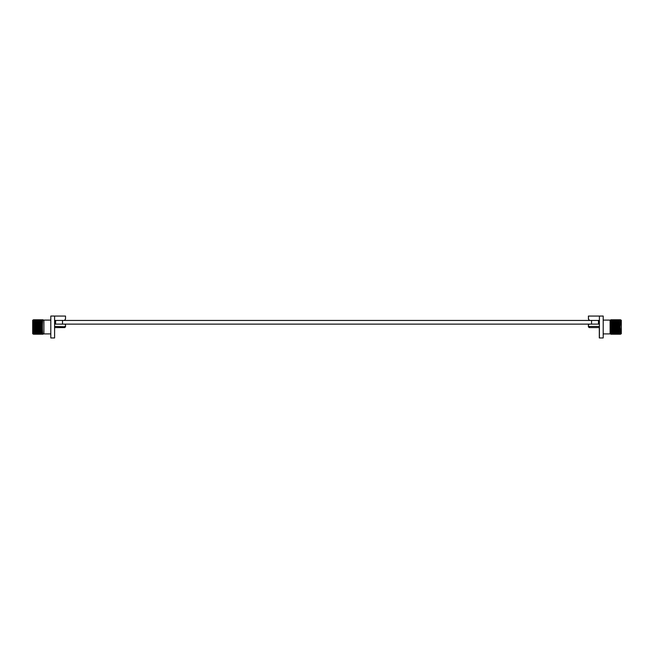 <?xml version="1.0" encoding="UTF-8"?>
<svg xmlns="http://www.w3.org/2000/svg" width="654" height="654" viewBox="0 0 654 654"><rect width="100%" height="100%" fill="white"/><g stroke="black" fill="none" stroke-linecap="round" stroke-linejoin="round"><path stroke-width="0.98" d="M54.601 320.444L598.459 320.444L598.459 324.122L55.606 324.122L55.606 320.444L54.601 320.444M54.601 326.444L65.523 326.804L65.523 324.948A0.85 0.85 0 0 0 64.877 324.122M619.902 333.785A7.243 0.629 90 0 0 620.131 334.243L620.221 334.243A7.243 0.629 90 0 1 619.591 327A7.243 0.629 90 0 1 620.221 319.757L620.131 319.757A7.243 0.629 90 0 0 619.902 320.215M618.986 333.785A7.243 0.629 90 0 0 619.207 334.243L619.297 334.243A7.243 0.629 90 0 1 618.668 327A7.243 0.629 90 0 1 619.297 319.757L619.207 319.757A7.243 0.629 90 0 0 618.986 320.215M618.063 333.785A7.243 0.629 90 0 0 618.283 334.243L618.382 334.243A7.243 0.629 90 0 1 617.744 327A7.243 0.629 90 0 1 618.382 319.757L618.283 319.757A7.243 0.629 90 0 0 618.063 320.215M617.147 333.785A7.243 0.629 90 0 0 617.368 334.243L617.458 334.243A7.243 0.629 90 0 1 616.828 327A7.243 0.629 90 0 1 617.458 319.757L617.368 319.757A7.243 0.629 90 0 0 617.147 320.215M616.223 333.785A7.243 0.629 90 0 0 616.444 334.243L616.542 334.243A7.243 0.629 90 0 1 615.904 327A7.243 0.629 90 0 1 616.542 319.757L616.444 319.757A7.243 0.629 90 0 0 616.223 320.215M615.308 333.785A7.243 0.629 90 0 0 615.528 334.243L615.618 334.243A7.243 0.629 90 0 1 614.989 327A7.243 0.629 90 0 1 615.618 319.757L615.528 319.757A7.243 0.629 90 0 0 615.308 320.215M614.384 333.785A7.243 0.629 90 0 0 614.605 334.243L614.695 334.243A7.243 0.629 90 0 1 614.065 327A7.243 0.629 90 0 1 614.695 319.757L614.605 319.757A7.243 0.629 90 0 0 614.384 320.215M613.468 333.785A7.243 0.629 90 0 0 613.689 334.243L613.779 334.243A7.243 0.629 90 0 1 613.15 327A7.243 0.629 90 0 1 613.779 319.757L613.689 319.757A7.243 0.629 90 0 0 613.468 320.215M612.545 333.785A7.243 0.629 90 0 0 612.765 334.243L612.855 334.243A7.243 0.629 90 0 1 612.226 327A7.243 0.629 90 0 1 612.855 319.757L612.765 319.757A7.243 0.629 90 0 0 612.545 320.215M611.621 333.785A7.243 0.629 90 0 0 611.85 334.243L611.94 334.243A7.243 0.629 90 0 1 611.31 327A7.243 0.629 90 0 1 611.94 319.757L611.85 319.757A7.243 0.629 90 0 0 611.621 320.215M610.705 333.785A7.243 0.629 90 0 0 610.926 334.243L611.016 334.243A7.243 0.629 90 0 1 610.386 327A7.243 0.629 90 0 1 611.016 319.757L610.926 319.757A7.243 0.629 90 0 0 610.705 320.215M599.309 316.07L603.201 316.054L603.201 337.946L599.309 337.946L599.309 327.597M599.309 320.444L598.459 320.444L599.309 320.444L599.309 324.098M588.387 316.07L588.477 318.457A1.987 1.987 0 0 0 590.464 320.444M590.374 320.444A1.987 1.987 0 0 1 588.387 318.457M589.033 324.122A0.85 0.85 0 0 0 588.387 324.948L588.387 326.804L588.477 324.948A0.85 0.85 0 0 1 589.123 324.122M589.18 324.098L588.387 324.948M598.459 320.444L599.399 320.444L598.459 320.444L599.399 320.444L598.459 320.444L599.399 320.444L598.459 320.444L599.399 320.444L598.459 320.444L599.399 320.444L598.459 320.444L599.399 320.444L598.459 320.444L599.399 320.444L598.459 320.444L598.459 324.098L599.399 324.098L598.459 324.098M33.223 333.785L32.7 333.785L32.7 320.215L33.223 320.215M33.428 334.186A7.194 0.629 -90 0 1 33.395 334.161A7.194 0.629 -90 0 1 33.321 334.031L33.199 333.72A6.875 0.597 -90 0 1 32.725 327A6.875 0.597 -90 0 1 33.199 320.28L33.321 319.969A7.194 0.629 -90 0 1 33.395 319.839A7.194 0.629 -90 0 1 33.428 319.814M33.321 334.031A7.194 0.629 -90 0 1 32.823 327A7.194 0.629 -90 0 1 33.321 319.969M34 333.785A7.243 0.629 -90 0 1 33.779 334.243L33.509 334.243A7.243 0.629 -90 0 1 33.452 334.219A7.243 0.629 -90 0 1 32.872 327A7.243 0.629 -90 0 1 33.452 319.781A7.243 0.629 -90 0 1 33.509 319.757L33.779 319.757A7.243 0.629 -90 0 1 34 320.215M33.779 334.243A7.243 0.629 -90 0 1 33.15 327A7.243 0.629 -90 0 1 33.779 319.757M34.139 333.785L33.779 333.785C33.019 334.112 33.019 319.888 33.779 320.215L34.139 320.215M34.343 334.186A7.194 0.629 -90 0 1 34.319 334.161A7.194 0.629 -90 0 1 34.237 334.031L34.114 333.72A6.875 0.597 -90 0 1 33.64 327A6.875 0.597 -90 0 1 34.114 320.28L34.237 319.969A7.194 0.629 -90 0 1 34.319 319.839A7.194 0.629 -90 0 1 34.343 319.814M34.237 334.031A7.194 0.629 -90 0 1 33.746 327A7.194 0.629 -90 0 1 34.237 319.969M34.924 333.785A7.243 0.629 -90 0 1 34.703 334.243L34.425 334.243A7.243 0.629 -90 0 1 34.368 334.219A7.243 0.629 -90 0 1 33.795 327A7.243 0.629 -90 0 1 34.368 319.781A7.243 0.629 -90 0 1 34.425 319.757L34.703 319.757A7.243 0.629 -90 0 1 34.924 320.215M34.703 334.243A7.243 0.629 -90 0 1 34.073 327A7.243 0.629 -90 0 1 34.703 319.757M35.063 333.785L34.703 333.785C33.943 334.112 33.943 319.888 34.703 320.215L35.063 320.215M35.267 334.186A7.194 0.629 -90 0 1 35.234 334.161A7.194 0.629 -90 0 1 35.161 334.031L35.038 333.72A6.875 0.597 -90 0 1 34.564 327A6.875 0.597 -90 0 1 35.038 320.28L35.161 319.969A7.194 0.629 -90 0 1 35.234 319.839A7.194 0.629 -90 0 1 35.267 319.814M35.161 334.031A7.194 0.629 -90 0 1 34.662 327A7.194 0.629 -90 0 1 35.161 319.969M35.839 333.785A7.243 0.629 -90 0 1 35.618 334.243L35.349 334.243A7.243 0.629 -90 0 1 35.291 334.219A7.243 0.629 -90 0 1 34.711 327A7.243 0.629 -90 0 1 35.291 319.781A7.243 0.629 -90 0 1 35.349 319.757L35.618 319.757A7.243 0.629 -90 0 1 35.839 320.215M35.618 334.243A7.243 0.629 -90 0 1 34.989 327A7.243 0.629 -90 0 1 35.618 319.757M35.978 333.785L35.618 333.785C34.858 334.112 34.858 319.888 35.618 320.215L35.978 320.215M36.183 334.186A7.194 0.629 -90 0 1 36.158 334.161A7.194 0.629 -90 0 1 36.076 334.031L35.954 333.72A6.875 0.597 -90 0 1 35.488 327A6.875 0.597 -90 0 1 35.954 320.28L36.076 319.969A7.194 0.629 -90 0 1 36.158 319.839A7.194 0.629 -90 0 1 36.183 319.814M36.076 334.031A7.194 0.629 -90 0 1 35.586 327A7.194 0.629 -90 0 1 36.076 319.969M36.763 333.785A7.243 0.629 -90 0 1 36.542 334.243L36.264 334.243A7.243 0.629 -90 0 1 36.207 334.219A7.243 0.629 -90 0 1 35.635 327A7.243 0.629 -90 0 1 36.207 319.781A7.243 0.629 -90 0 1 36.264 319.757L36.542 319.757A7.243 0.629 -90 0 1 36.763 320.215M36.542 334.243A7.243 0.629 -90 0 1 35.913 327A7.243 0.629 -90 0 1 36.542 319.757M37.106 334.186A7.194 0.629 -90 0 1 37.082 334.161A7.194 0.629 -90 0 1 37 334.031L36.542 333.785C35.782 334.112 35.782 319.888 36.542 320.215L36.902 320.215M37 319.969A7.194 0.629 -90 0 0 36.51 327A7.194 0.629 -90 0 0 37 334.031L36.877 333.72A6.875 0.597 -90 0 1 36.403 327A6.875 0.597 -90 0 1 36.877 320.28L37 319.969A7.194 0.629 -90 0 1 37.082 319.839A7.194 0.629 -90 0 1 37.106 319.814M37.687 333.785A7.243 0.629 -90 0 1 37.458 334.243L37.188 334.243A7.243 0.629 -90 0 1 37.131 334.219A7.243 0.629 -90 0 1 36.559 327A7.243 0.629 -90 0 1 37.131 319.781A7.243 0.629 -90 0 1 37.188 319.757L37.458 319.757A7.243 0.629 -90 0 1 37.687 320.215M37.458 334.243A7.243 0.629 -90 0 1 36.828 327A7.243 0.629 -90 0 1 37.458 319.757M37.826 333.785L37.458 333.785C36.698 334.112 36.698 319.888 37.458 320.215L37.826 320.215M38.022 334.186A7.194 0.629 -90 0 1 37.997 334.161A7.194 0.629 -90 0 1 37.924 334.031L37.793 333.72A6.875 0.597 -90 0 1 37.327 327A6.875 0.597 -90 0 1 37.793 320.28L37.924 319.969A7.194 0.629 -90 0 1 37.997 319.839A7.194 0.629 -90 0 1 38.022 319.814M37.924 334.031A7.194 0.629 -90 0 1 37.425 327A7.194 0.629 -90 0 1 37.924 319.969M38.602 333.785A7.243 0.629 -90 0 1 38.382 334.243L38.104 334.243A7.243 0.629 -90 0 1 38.055 334.219A7.243 0.629 -90 0 1 37.474 327A7.243 0.629 -90 0 1 38.055 319.781A7.243 0.629 -90 0 1 38.104 319.757L38.382 319.757A7.243 0.629 -90 0 1 38.602 320.215M38.382 334.243A7.243 0.629 -90 0 1 37.752 327A7.243 0.629 -90 0 1 38.382 319.757M38.741 333.785L38.382 333.785C37.621 334.112 37.621 319.888 38.382 320.215L38.741 320.215M38.946 334.186A7.194 0.629 -90 0 1 38.921 334.161A7.194 0.629 -90 0 1 38.839 334.031L38.717 333.72A6.875 0.597 -90 0 1 38.243 327A6.875 0.597 -90 0 1 38.717 320.28L38.839 319.969A7.194 0.629 -90 0 1 38.921 319.839A7.194 0.629 -90 0 1 38.946 319.814M38.839 334.031A7.194 0.629 -90 0 1 38.349 327A7.194 0.629 -90 0 1 38.839 319.969M39.526 333.785A7.243 0.629 -90 0 1 39.305 334.243L39.027 334.243A7.243 0.629 -90 0 1 38.97 334.219A7.243 0.629 -90 0 1 38.398 327A7.243 0.629 -90 0 1 38.97 319.781A7.243 0.629 -90 0 1 39.027 319.757L39.305 319.757A7.243 0.629 -90 0 1 39.526 320.215M39.305 334.243A7.243 0.629 -90 0 1 38.668 327A7.243 0.629 -90 0 1 39.305 319.757M39.665 333.785L39.305 333.785C38.537 334.112 38.537 319.888 39.305 320.215L39.665 320.215M39.861 334.186A7.194 0.629 -90 0 1 39.837 334.161A7.194 0.629 -90 0 1 39.763 334.031L39.641 333.72A6.875 0.597 -90 0 1 39.166 327A6.875 0.597 -90 0 1 39.641 320.28L39.763 319.969A7.194 0.629 -90 0 1 39.837 319.839A7.194 0.629 -90 0 1 39.861 319.814M39.763 334.031A7.194 0.629 -90 0 1 39.265 327A7.194 0.629 -90 0 1 39.763 319.969M40.442 333.785A7.243 0.629 -90 0 1 40.221 334.243L39.943 334.243A7.243 0.629 -90 0 1 39.894 334.219A7.243 0.629 -90 0 1 39.314 327A7.243 0.629 -90 0 1 39.894 319.781A7.243 0.629 -90 0 1 39.943 319.757L40.221 319.757A7.243 0.629 -90 0 1 40.442 320.215M40.221 334.243A7.243 0.629 -90 0 1 39.592 327A7.243 0.629 -90 0 1 40.221 319.757M40.581 333.785L40.221 333.785C39.461 334.112 39.461 319.888 40.221 320.215L40.581 320.215M40.785 334.186A7.194 0.629 -90 0 1 40.761 334.161A7.194 0.629 -90 0 1 40.679 334.031L40.556 333.72A6.875 0.597 -90 0 1 40.082 327A6.875 0.597 -90 0 1 40.556 320.28L40.679 319.969A7.194 0.629 -90 0 1 40.761 319.839A7.194 0.629 -90 0 1 40.785 319.814M40.679 334.031A7.194 0.629 -90 0 1 40.188 327A7.194 0.629 -90 0 1 40.679 319.969M41.366 333.785A7.243 0.629 -90 0 1 41.145 334.243L40.867 334.243A7.243 0.629 -90 0 1 40.81 334.219A7.243 0.629 -90 0 1 40.237 327A7.243 0.629 -90 0 1 40.81 319.781A7.243 0.629 -90 0 1 40.867 319.757L41.145 319.757A7.243 0.629 -90 0 1 41.366 320.215M41.145 334.243A7.243 0.629 -90 0 1 40.507 327A7.243 0.629 -90 0 1 41.145 319.757M41.504 333.785L41.145 333.785C40.376 334.112 40.376 319.888 41.145 320.215L41.504 320.215M41.709 334.186A7.194 0.629 -90 0 1 41.676 334.161A7.194 0.629 -90 0 1 41.603 334.031L41.48 333.72A6.875 0.597 -90 0 1 41.006 327A6.875 0.597 -90 0 1 41.48 320.28L41.603 319.969A7.194 0.629 -90 0 1 41.676 319.839A7.194 0.629 -90 0 1 41.709 319.814M41.603 334.031A7.194 0.629 -90 0 1 41.104 327A7.194 0.629 -90 0 1 41.603 319.969M42.281 333.785A7.243 0.629 -90 0 1 42.06 334.243L41.791 334.243A7.243 0.629 -90 0 1 41.733 334.219A7.243 0.629 -90 0 1 41.153 327A7.243 0.629 -90 0 1 41.733 319.781A7.243 0.629 -90 0 1 41.791 319.757L42.06 319.757A7.243 0.629 -90 0 1 42.281 320.215M42.06 334.243A7.243 0.629 -90 0 1 41.431 327A7.243 0.629 -90 0 1 42.06 319.757M42.42 333.785L42.06 333.785C41.3 334.112 41.3 319.888 42.06 320.215L42.42 320.215M42.624 334.186A7.194 0.629 -90 0 1 42.6 334.161A7.194 0.629 -90 0 1 42.518 334.031L42.396 333.72A6.875 0.597 -90 0 1 41.921 327A6.875 0.597 -90 0 1 42.396 320.28L42.518 319.969A7.194 0.629 -90 0 1 42.6 319.839A7.194 0.629 -90 0 1 42.624 319.814M42.518 334.031A7.194 0.629 -90 0 1 42.028 327A7.194 0.629 -90 0 1 42.518 319.969M43.205 333.785A7.243 0.629 -90 0 1 42.984 334.243L42.706 334.243A7.243 0.629 -90 0 1 42.649 334.219A7.243 0.629 -90 0 1 42.077 327A7.243 0.629 -90 0 1 42.649 319.781A7.243 0.629 -90 0 1 42.706 319.757L42.984 319.757A7.243 0.629 -90 0 1 43.205 320.215M42.984 334.243A7.243 0.629 -90 0 1 42.346 327A7.243 0.629 -90 0 1 42.984 319.757M43.9 333.785L42.984 333.785C42.216 334.112 42.216 319.888 42.984 320.215L43.9 320.215M50.799 333.9L43.9 333.9L43.9 320.1L50.799 320.1M50.799 337.946L50.799 316.054L54.601 316.054L54.601 337.946L50.799 337.946M63.536 320.444A1.987 1.987 0 0 0 65.523 318.457L65.523 316.07L54.601 316.07M54.601 324.098L55.606 324.098L54.601 324.098M65.523 324.899L64.73 324.098L65.523 324.899M620.605 334.161A7.194 0.629 90 0 1 619.918 327A7.194 0.629 90 0 1 620.605 319.839A7.194 0.629 90 0 1 620.679 319.969L620.777 320.215A6.875 0.597 90 0 0 620.074 327L620.679 320.215L621.3 320.215L621.3 333.785L620.679 333.785L620.09 327A6.875 0.597 90 0 0 620.777 333.785L620.679 334.031A7.194 0.629 90 0 1 620.605 334.161L620.548 334.219A7.243 0.629 90 0 0 620.572 334.186M620.572 319.814A7.243 0.629 90 0 0 620.548 319.781A7.243 0.629 90 0 0 620.491 319.757A7.243 0.629 90 0 0 619.861 327A7.243 0.629 90 0 0 620.491 334.243A7.243 0.629 90 0 0 620.548 334.219M620 320.215L619.166 327L620 333.785M619.681 334.161A7.194 0.629 90 0 1 619.003 327A7.194 0.629 90 0 1 619.681 319.839A7.194 0.629 90 0 1 619.763 319.969L619.861 320.215A6.875 0.597 90 0 0 619.158 327A6.875 0.597 90 0 0 619.853 333.785L619.763 334.031A7.194 0.629 90 0 1 619.681 334.161L619.632 334.219A7.243 0.629 90 0 0 619.657 334.186M619.657 319.814A7.243 0.629 90 0 0 619.632 319.781A7.243 0.629 90 0 0 619.575 319.757A7.243 0.629 90 0 0 618.946 327A7.243 0.629 90 0 0 619.575 334.243A7.243 0.629 90 0 0 619.632 334.219M619.076 320.215L618.251 327L619.076 333.785M618.766 334.161A7.194 0.629 90 0 1 618.079 327A7.194 0.629 90 0 1 618.766 319.839A7.194 0.629 90 0 1 618.839 319.969L618.937 320.215A6.875 0.597 90 0 0 618.234 327A6.875 0.597 90 0 0 618.937 333.785L618.839 334.031A7.194 0.629 90 0 1 618.766 334.161L618.709 334.219A7.243 0.629 90 0 0 618.733 334.186M618.733 319.814A7.243 0.629 90 0 0 618.709 319.781A7.243 0.629 90 0 0 618.651 319.757A7.243 0.629 90 0 0 618.022 327A7.243 0.629 90 0 0 618.651 334.243A7.243 0.629 90 0 0 618.709 334.219M618.161 320.215L617.327 327L618.161 333.785M617.842 334.161A7.194 0.629 90 0 1 617.163 327A7.194 0.629 90 0 1 617.842 319.839A7.194 0.629 90 0 1 617.924 319.969L618.022 320.215A6.875 0.597 90 0 0 617.319 327A6.875 0.597 90 0 0 618.014 333.785L617.924 334.031A7.194 0.629 90 0 1 617.842 334.161L617.793 334.219A7.243 0.629 90 0 0 617.817 334.186M617.817 319.814A7.243 0.629 90 0 0 617.793 319.781A7.243 0.629 90 0 0 617.736 319.757A7.243 0.629 90 0 0 617.098 327A7.243 0.629 90 0 0 617.736 334.243A7.243 0.629 90 0 0 617.793 334.219M617.237 320.215L616.403 327L617.237 333.785M617.098 320.215L617.098 320.215A6.875 0.597 90 0 0 616.395 327A6.875 0.597 90 0 0 617.098 333.785L617 334.031A7.194 0.629 90 0 1 616.918 334.161L616.869 334.219A7.243 0.629 90 0 0 616.894 334.186M617 319.969A7.194 0.629 90 0 0 616.918 319.839A7.194 0.629 90 0 0 616.24 327A7.194 0.629 90 0 0 616.918 334.161M616.894 319.814A7.243 0.629 90 0 0 616.869 319.781A7.243 0.629 90 0 0 616.812 319.757A7.243 0.629 90 0 0 616.182 327A7.243 0.629 90 0 0 616.812 334.243A7.243 0.629 90 0 0 616.869 334.219M616.313 320.215L615.488 327L616.313 333.785M616.003 334.161A7.194 0.629 90 0 1 615.324 327A7.194 0.629 90 0 1 616.003 319.839A7.194 0.629 90 0 1 616.076 319.969L616.174 320.215A6.875 0.597 90 0 0 615.479 327A6.875 0.597 90 0 0 616.174 333.785L616.076 334.031A7.194 0.629 90 0 1 616.003 334.161L615.945 334.219A7.243 0.629 90 0 0 615.978 334.186M615.978 319.814A7.243 0.629 90 0 0 615.945 319.781A7.243 0.629 90 0 0 615.896 319.757A7.243 0.629 90 0 0 615.259 327A7.243 0.629 90 0 0 615.896 334.243A7.243 0.629 90 0 0 615.945 334.219M615.398 320.215L614.564 327L615.398 333.785M615.259 320.215L615.259 320.215A6.875 0.597 90 0 0 614.556 327A6.875 0.597 90 0 0 615.25 333.785L615.161 334.031A7.194 0.629 90 0 1 615.079 334.161L615.03 334.219A7.243 0.629 90 0 0 615.054 334.186M615.161 319.969A7.194 0.629 90 0 0 615.079 319.839A7.194 0.629 90 0 0 614.4 327A7.194 0.629 90 0 0 615.079 334.161M615.054 319.814A7.243 0.629 90 0 0 615.03 319.781A7.243 0.629 90 0 0 614.973 319.757A7.243 0.629 90 0 0 614.343 327A7.243 0.629 90 0 0 614.973 334.243A7.243 0.629 90 0 0 615.03 334.219M614.474 320.215L613.648 327L614.474 333.785M614.335 320.215L614.335 320.215A6.875 0.597 90 0 0 613.64 327A6.875 0.597 90 0 0 614.335 333.785L614.237 334.031A7.194 0.629 90 0 1 614.163 334.161L614.106 334.219A7.243 0.629 90 0 0 614.139 334.186M614.237 319.969A7.194 0.629 90 0 0 614.163 319.839A7.194 0.629 90 0 0 613.477 327A7.194 0.629 90 0 0 614.163 334.161M614.139 319.814A7.243 0.629 90 0 0 614.106 319.781A7.243 0.629 90 0 0 614.057 319.757A7.243 0.629 90 0 0 613.419 327A7.243 0.629 90 0 0 614.057 334.243A7.243 0.629 90 0 0 614.106 334.219M613.558 320.215L612.724 327L613.558 333.785M613.239 334.161A7.194 0.629 90 0 1 612.561 327A7.194 0.629 90 0 1 613.239 319.839A7.194 0.629 90 0 1 613.321 319.969L613.419 320.215A6.875 0.597 90 0 0 612.716 327A6.875 0.597 90 0 0 613.411 333.785L613.321 334.031A7.194 0.629 90 0 1 613.239 334.161L613.19 334.219A7.243 0.629 90 0 0 613.215 334.186M613.215 319.814A7.243 0.629 90 0 0 613.19 319.781A7.243 0.629 90 0 0 613.133 319.757A7.243 0.629 90 0 0 612.504 327A7.243 0.629 90 0 0 613.133 334.243A7.243 0.629 90 0 0 613.19 334.219M612.635 320.215L611.809 327L612.635 333.785M612.324 334.161A7.194 0.629 90 0 1 611.637 327A7.194 0.629 90 0 1 612.324 319.839A7.194 0.629 90 0 1 612.397 319.969L612.496 320.215A6.875 0.597 90 0 0 611.801 327A6.875 0.597 90 0 0 612.496 333.785L612.397 334.031A7.194 0.629 90 0 1 612.324 334.161L612.267 334.219A7.243 0.629 90 0 0 612.291 334.186M612.291 319.814A7.243 0.629 90 0 0 612.267 319.781A7.243 0.629 90 0 0 612.209 319.757A7.243 0.629 90 0 0 611.58 327A7.243 0.629 90 0 0 612.209 334.243A7.243 0.629 90 0 0 612.267 334.219M611.719 320.215L610.885 327L611.719 333.785M611.58 320.215L611.58 320.215A6.875 0.597 90 0 0 610.877 327A6.875 0.597 90 0 0 611.572 333.785L611.482 334.031A7.194 0.629 90 0 1 611.4 334.161L611.351 334.219A7.243 0.629 90 0 0 611.376 334.186M611.482 319.969A7.194 0.629 90 0 0 611.4 319.839A7.194 0.629 90 0 0 610.722 327A7.194 0.629 90 0 0 611.4 334.161M611.376 319.814A7.243 0.629 90 0 0 611.351 319.781A7.243 0.629 90 0 0 611.294 319.757A7.243 0.629 90 0 0 610.664 327A7.243 0.629 90 0 0 611.294 334.243A7.243 0.629 90 0 0 611.351 334.219M603.201 320.1L610.1 320.1L610.1 333.9L603.201 333.9M599.399 316.054L599.399 337.946M599.399 316.07L588.477 316.07L588.477 318.457M599.399 326.444L588.477 326.444M589.27 324.098L588.477 324.948M588.387 326.804L589.18 327.597L599.399 327.597M54.601 327.597L64.73 327.597L64.73 326.444M589.27 326.444L589.27 327.597L588.477 326.804M591.559 320.444L591.559 324.122M62.514 320.444L62.514 324.122M64.73 327.597L65.523 326.804M610.795 320.215L610.1 320.215M610.795 333.785L610.1 333.785"/></g></svg>
